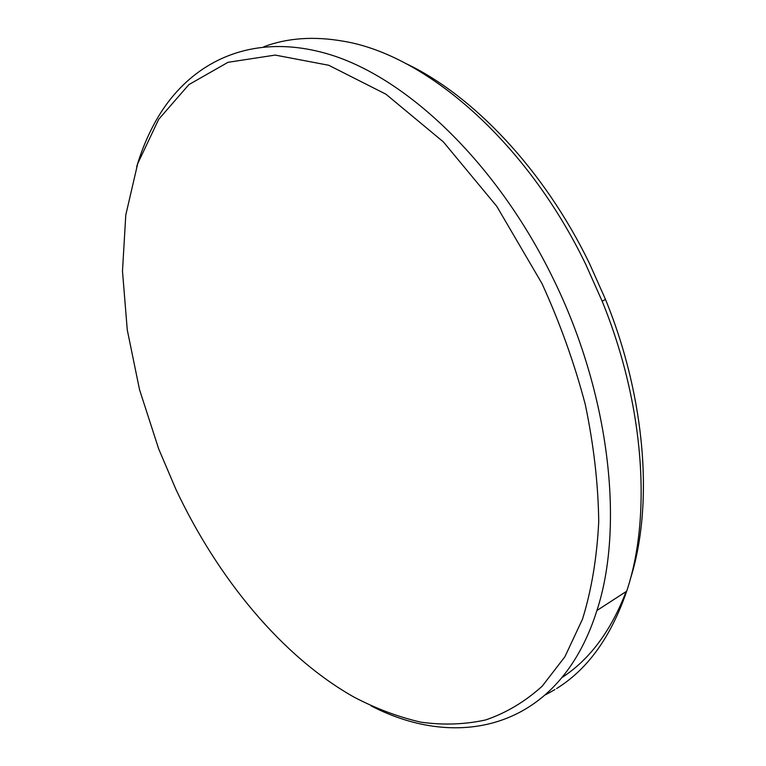 <?xml version="1.0" encoding="UTF-8"?>
<svg xmlns="http://www.w3.org/2000/svg" width="766" height="766" viewBox="0 0 766 766"><rect width="100%" height="100%" fill="white"/><g stroke="black" fill="none" stroke-linecap="round" stroke-linejoin="round"><path stroke-width="1.15" d="M405.53 63.367C472.871 95.07 543.956 169.554 589.485 263.504L605.475 299.382C646.284 399.345 653.637 506.632 630.121 579.757M626.1 591.591C611 630.887 589.743 659.459 562.311 677.326M545.708 694.714L554.919 689.582M556.566 688.567C587.618 669.36 611 636.91 626.684 591.208C651.761 516.581 644.627 405.176 602.162 301.239L585.77 264.433C526.242 140.781 425.14 54.491 343.206 41.192C313.945 36.069 287.499 37.917 263.877 46.716M175.864 489.244C217.649 578.139 281.955 656.634 354.371 697.309C376.355 708.751 398.492 717.033 420.783 722.147C442.978 725.268 464.589 724.54 485.587 719.963C506.02 713.041 524.873 701.79 542.165 686.221L564.896 656.759L582.533 619.062C591.524 590.079 596.925 557.658 598.725 521.799C598.275 484.38 593.794 445.295 585.291 404.544C574.481 363.467 560.042 323.118 541.945 283.477L496.741 206.274L443.342 141.873L385.959 94.218L328.729 65.263L275.195 55.085L228.009 62.305L188.876 84.624L158.686 119.324L137.708 163.646L125.787 214.997L122.483 271.078L127.261 329.878L139.527 389.645L158.658 448.828L175.864 489.244M136.674 166.758C141.959 148.958 148.968 132.614 157.691 117.734C191.318 60.84 253.374 30.803 331.027 54.922C408.316 79.147 497.153 163.685 552.928 278.115C609.87 393.504 624.558 526.328 596.915 610.512C559.563 729.194 458.671 751.274 371.175 705.917M605.475 299.382L602.162 301.239M626.684 591.208L596.915 610.512"/></g></svg>
